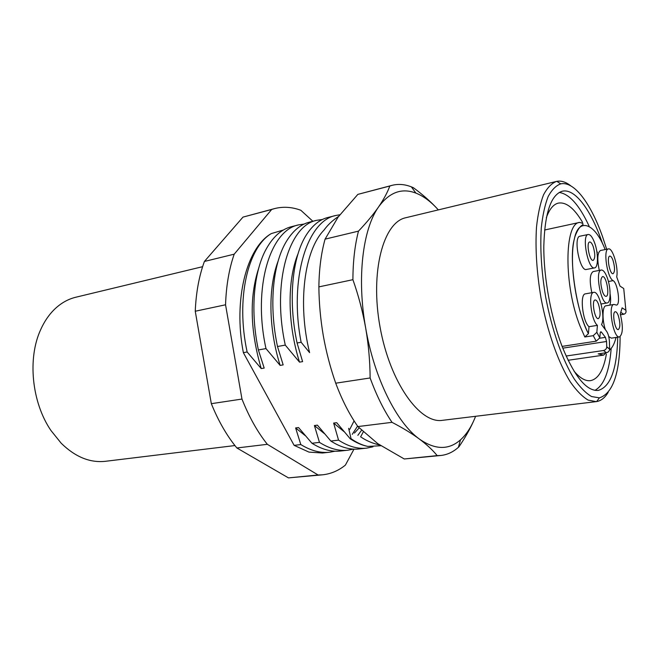 <?xml version="1.0" encoding="UTF-8"?>
<svg xmlns="http://www.w3.org/2000/svg" width="659" height="659" viewBox="0 0 659 659"><rect width="100%" height="100%" fill="white"/><g stroke="black" fill="none" stroke-linecap="round" stroke-linejoin="round"><path stroke-width="0.99" d="M353.998 449.141L345.398 465.097C338.512 470.691 330.884 473.928 322.523 474.818L288.477 477.89L318.091 474.999L267.34 444.314L236.869 447.972C226.91 435.871 218.401 421.109 211.325 403.679L241.968 399.057L225.551 304.787L195.253 311.237C196.044 292.563 199.092 275.964 204.405 261.45L234.2 254.176L271.706 209.455L274.441 208.623C283.106 206.407 291.896 206.959 300.825 210.27L312.885 221.276M271.706 209.455L242.99 217.108L274.441 208.623M204.405 261.45L242.99 217.108M211.325 403.679L195.253 311.237M288.477 477.89L236.869 447.972M363.257 431.958L360.597 436.901M271.277 233.591C246.73 247.636 233.072 299.507 243.36 352.656L247.133 351.98C235.576 298.659 247.899 247.438 271.277 233.591L283.378 230.024M349.789 429.33L354.089 420.879M335.077 451.193L329.648 452.222C320.414 453.26 310.801 450.707 300.809 444.57L294.12 445.352L308.98 452.107L322.432 453.013L329.088 452.28M294.12 445.352L243.36 352.656M225.551 304.787C226.202 285.775 229.085 268.905 234.2 254.176M267.34 444.314C257.488 431.95 249.036 416.859 241.968 399.057M322.523 474.818L318.091 474.999M352.26 434.339L357.573 426.118M361.527 430.294L357.862 435.344M348.66 428.325L351.033 438.68L350.217 438.77L336.7 422.691L333.627 423.078L338.553 440.146L330.859 441.044L317.407 425.154L314.401 425.541L319.467 442.378L311.954 443.26L298.552 427.567L295.619 427.938L300.809 444.57M247.133 351.98L261.228 368.57L264.177 368.076L258.377 349.954L265.981 348.586L280.141 365.399L283.164 364.888L277.497 346.51L285.281 345.11L299.507 362.145L302.605 361.626L297.085 342.985L301.13 342.26L309.598 352.639C297.316 303.033 304.499 249.918 323.94 230.189C327.704 224.933 332.589 220.345 338.602 216.432M258.649 268.361C249.267 297.176 250.123 330.579 261.228 368.57M350.217 438.77C356.165 442.749 362.038 445.295 367.837 446.407C362.31 445.27 356.708 442.691 351.033 438.68M367.837 446.407L380.886 445.748M353.504 449.117L347.96 450.196C338.858 451.226 329.36 448.614 319.467 442.378M311.954 443.26C321.897 449.463 331.444 452.049 340.588 451.011L347.408 450.254M372.978 446.802L366.676 448.128C357.713 449.133 348.339 446.472 338.553 440.146M330.859 441.044C340.703 447.337 350.135 449.982 359.139 448.96L366.132 448.186M265.981 348.586C252.397 286.673 270.519 230.073 298.626 224.876L304.17 224.035M298.626 224.876L291.509 226.671C281.063 229.316 272.299 237.38 265.231 250.857C253.542 273.592 250.28 311.921 258.377 349.954M285.281 345.11C271.541 282.439 289.103 225.353 316.699 220.312L322.375 219.488M316.699 220.312L309.425 222.149C300.183 224.488 292.258 231.334 285.652 242.677C272.719 265.075 268.823 305.817 277.497 346.51M301.13 342.26C288.815 278.988 307.275 220.658 335.826 215.485L327.737 217.528C319.631 219.571 312.539 225.32 306.443 234.761C292.374 256.524 287.818 299.656 297.085 342.985M335.826 215.485L339.863 214.76M562.111 346.387L596.222 341.164L593.232 335.678L584.821 336.988L580.027 326.057C563.725 285.553 564.252 222.931 579.648 222.412C582.054 222.948 583.182 223.549 583.009 224.217C583.446 225.469 579.846 223.961 575.159 235.98C568.313 256.944 575.052 307.349 588.421 333.66L589.014 326.707C582.564 321.691 579.549 293.898 585.414 293.848L593.743 292.357C599.245 290.594 605.703 317.44 601.527 324.558L606.593 331.288C608.199 333.742 609.138 337.177 609.41 341.593L609.657 349.163L606.733 346.939C606.544 348.85 605.464 350.036 603.496 350.506L566.122 356.025M622.112 307.852L625.902 310.274L622.112 307.852L620.284 313.948C623.257 326.436 622.994 334.088 619.493 336.914L611.412 338.149L608.735 336.592M605.357 329.64C601.988 319.722 602.367 305.949 605.918 305.809L613.966 304.433L616.462 305.092C620.745 304.969 617.747 283.057 613.134 280.635C607.178 278.073 602.878 249.061 608.422 248.921C612.672 247.43 618.644 267.735 616.709 276.887L619.995 286.097L623.735 288.535L625.852 310.109M609.789 305.15C610.769 302.712 610.885 299.005 610.127 294.029M599.286 270.404C596.996 259.234 597.4 252.603 600.489 250.502L608.422 248.921M591.84 292.703C589.352 280.915 589.789 273.864 593.158 271.566L601.288 270.025C603.282 269.902 605.267 272.464 607.244 277.694C611.008 287.621 611.05 302.72 607.227 302.942C600.926 304.952 594.673 270.355 601.288 270.025M594.583 267.892L586.353 269.465C579.772 271.665 573.05 236.721 579.969 236.202L588.174 234.489C590.307 234.34 592.441 237.067 594.558 242.669C598.372 252.735 598.43 267.57 594.583 267.892C588.108 270.075 581.37 234.975 588.174 234.489M596.815 251.45L597.425 252.348L597.013 252.735M377.574 443.491L357.886 426.571C349.443 414.536 342.046 400.071 335.719 383.192C330.316 367.689 326.18 351.873 323.305 335.744C320.538 319.599 319.055 303.313 318.874 286.887C319.113 268.996 321.18 253.081 325.076 239.143L338.166 217.017L357.853 194.38L392.039 185.344C398.316 183.754 404.758 184.265 411.364 186.859L413.415 187.733C422.814 194.66 430.862 201.761 437.551 209.043L438.317 209.892M475.6 416.299L474.513 418.976C470.674 427.93 465.493 437.197 458.977 446.777L458.409 447.296C453.128 452.041 447.272 454.776 440.838 455.484L404.264 458.977L377.887 443.713M325.076 239.143L358.48 231.136C366.635 222.553 373.348 214.463 378.62 206.86C383.777 199.29 387.508 192.346 389.807 186.027L357.853 194.38M318.874 286.887L352.903 279.688C352.977 261.458 354.83 245.28 358.48 231.136M335.719 383.192L370.127 377.969C370.012 361.289 368.529 344.649 365.679 328.05C362.714 311.468 358.455 295.347 352.903 279.688M412.221 188.037L413.415 187.733M389.807 186.027L392.039 185.344M458.977 446.777L458.54 446.827M404.264 458.977L437.172 455.624C432.798 450.188 426.875 444.668 419.388 439.051C411.784 433.433 402.657 427.864 392.014 422.337L357.886 426.571M440.838 455.484L437.172 455.624M392.014 422.337C383.711 410.022 376.421 395.227 370.127 377.969M474.513 418.976C470.732 427.88 466.061 434.841 460.484 439.858C448.746 450.212 435.047 449.94 419.388 439.051C396.734 422.864 374.221 378.06 365.679 328.05C356.708 278.106 362.738 228.986 378.62 206.86C389.337 192.271 401.768 187.683 415.911 193.112C423.317 196.036 430.533 201.349 437.551 209.043M608.175 392.385C604.946 397.731 601.099 400.796 596.634 401.57L442.444 420.327C419.791 424.05 389.897 382.286 380.037 326.988C369.93 271.73 383.316 222.149 405.845 217.717L556.847 181.34C561.311 180.508 565.982 182.024 570.875 185.912M596.206 401.628L588.108 400.087C582.317 396.627 576.403 390.581 570.348 381.948C558.313 362.681 547.332 331.65 540.99 297.909C536.673 272.01 535.174 248.427 536.5 227.149C537.892 214.2 540.223 203.466 543.486 194.94C547.201 187.864 551.517 183.359 556.427 181.431M620.119 336.667C619.93 373.01 613.018 393.407 599.385 397.863L591.551 396.537C585.933 393.266 580.184 387.434 574.302 379.065C562.588 360.341 551.871 330.035 545.677 297.069C541.459 271.747 539.993 248.723 541.278 227.981C542.629 215.369 544.902 204.941 548.09 196.695C551.723 189.874 555.932 185.591 560.727 183.853C574.146 180.904 590.777 203.384 602.474 236.457L606.684 249.267M617.73 337.177C617.005 369.164 610.506 386.907 598.224 390.425C586.732 391.265 574.912 377.129 562.753 348.018C551.212 318.865 543.65 278.362 543.807 246.4C544.696 213.244 550.842 194.85 562.242 191.225C575.233 188.029 591.576 210.839 602.639 243.921M594.92 390.35C603.974 385.367 609.394 371.396 611.173 348.438M589.064 226.029C579.36 205.147 569.401 193.952 559.178 192.453M546.311 217.783C549.4 209.15 553.428 204.257 558.412 203.096C566.238 201.86 574.302 208.293 582.605 222.421M606.387 354.081C603.553 370.21 598.248 379.065 590.48 380.647C585.414 381.297 579.92 378.126 574.005 371.116M625.902 310.274C626.38 312.308 625.688 313.626 623.834 314.228L620.514 314.771M568.107 360.275L603.619 355.119L598.183 353.891L606.445 352.689C608.381 352.219 609.451 351.049 609.657 349.163M605.135 249.572C594.657 222.149 578.24 217.47 574.335 239.11C568.387 258.987 576.707 312.72 588.421 333.643L584.821 336.988M593.232 335.678L596.848 332.309L599.822 337.845L600.192 333.157L600.819 331.732L601.445 332.12L605.423 337.35L606.56 341.494L606.733 346.939M589.014 326.707L597.408 325.357L596.848 332.309M596.222 341.164L599.822 337.845M616.396 337.383L615.819 338.191M622.137 308.008L621.149 311.056M608.414 281.5L613.134 280.635M619.493 336.914C613.356 338.751 607.557 304.615 613.966 304.433M597.408 325.357C591.032 320.299 587.968 292.39 593.743 292.357M593.174 246.474C595.291 253.789 595.299 258.427 593.199 260.371C589.632 261.557 585.925 242.273 589.673 241.993C590.843 241.911 592.013 243.402 593.174 246.474M602.565 291.83C600.267 283.815 600.25 278.741 602.524 276.599C606.338 275.437 610.069 296.105 606.091 296.352C604.921 296.426 603.743 294.919 602.565 291.83M612.994 260.313C614.995 267.373 615.028 271.829 613.092 273.699C609.814 274.778 606.371 256.31 609.814 256.104C610.868 256.038 611.923 257.447 612.994 260.313M618.307 315.669C620.366 322.968 620.366 327.605 618.307 329.591C614.921 330.596 611.733 311.839 615.259 311.732C616.28 311.682 617.294 312.992 618.307 315.669M598.479 304.17C600.662 311.748 600.629 316.575 598.38 318.635C594.682 319.739 591.28 300.158 595.126 299.977C596.263 299.911 597.375 301.311 598.479 304.17M596.972 252.438L597.425 252.348M298.025 253.781C287.242 280.199 287.184 322.894 299.507 362.145M278.131 261.038C268.114 287.53 268.337 327.984 280.141 365.399M333.627 423.078L343.998 431.612M314.401 425.541L324.368 433.614M295.619 427.938L305.208 435.599M354.443 433.054L359.163 427.913M202.618 266.681L75.801 297.234C67.828 299.161 60.579 303.329 54.054 309.746C48.684 315.093 44.227 321.724 40.677 329.648C27.373 358.315 31.706 402.328 50.916 430.459L61.196 443.227C75.266 456.984 90.011 463.005 105.44 461.3L234.925 445.558M616.008 337.441C614.567 343.528 612.409 347.713 609.534 349.995M606.445 352.689L603.496 350.506M562.802 348.15L606.56 341.494M606.733 346.832L609.657 348.998M623.834 314.228L620.745 312.399M601.445 332.12L600.349 332.293M599.756 338.224L605.423 337.35M361.354 437.296C366.701 440.887 372.862 443.474 379.831 445.039M415.911 193.112L411.364 186.859M460.484 439.858L458.409 447.296M560.727 183.853L556.847 181.34M599.385 397.863L596.634 401.57M544.581 230.007L579.648 222.412M599.814 337.902L596.84 332.358M603.619 355.119L606.156 352.73M607.227 302.942L601.107 303.997"/></g></svg>
